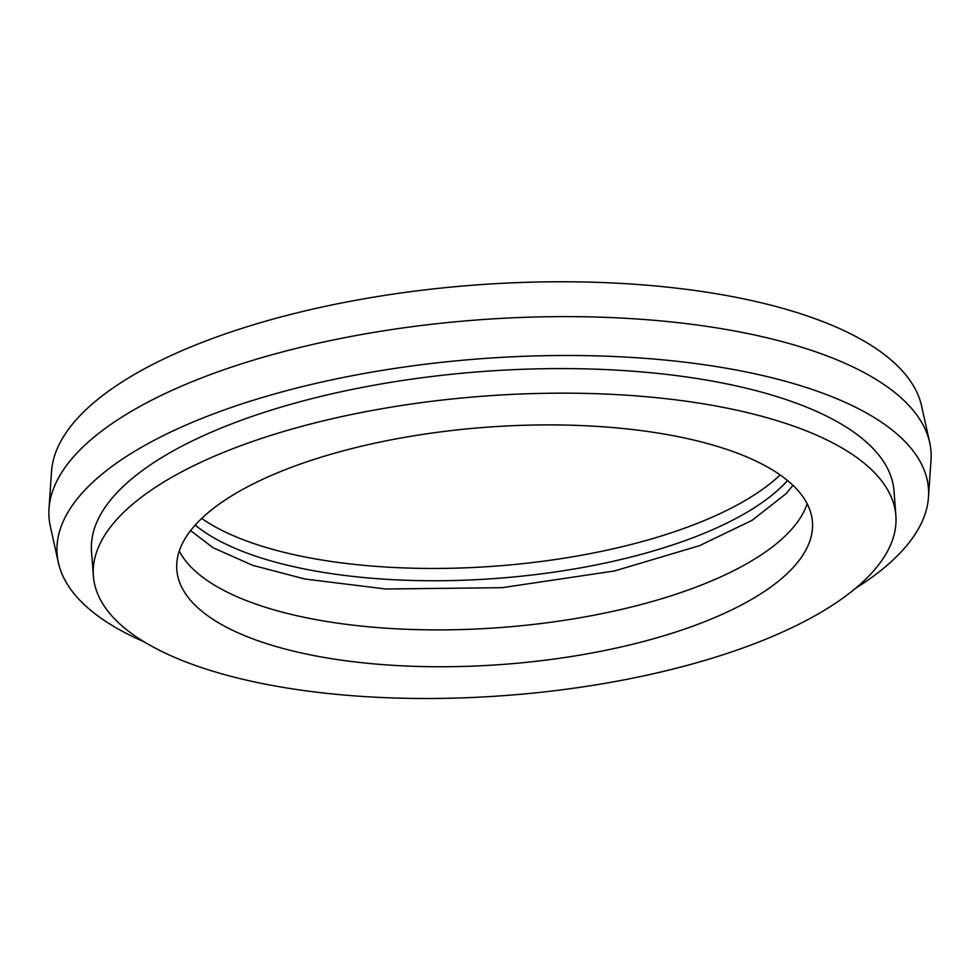 <?xml version="1.0" encoding="UTF-8"?>
<svg xmlns="http://www.w3.org/2000/svg" width="980" height="980" viewBox="0 0 980 980"><rect width="100%" height="100%" fill="white"/><g stroke="black" fill="none" stroke-linecap="round" stroke-linejoin="round"><path stroke-width="1.47" d="M195.216 525.096A318.708 118.874 175.7 0 0 212.55 537.065A318.708 118.874 175.7 0 0 516.534 576.681A318.708 118.874 175.7 0 0 787.553 480.555M201.709 518.432A318.708 118.874 175.7 0 0 211.619 524.778A318.708 118.874 175.7 0 0 506.697 565.215A318.708 118.874 175.7 0 0 780.141 474.933M219.018 623.072A318.708 118.874 175.7 0 0 580.956 654.934A318.708 118.874 175.7 0 0 812.432 521.936A318.708 118.874 175.7 0 0 770.219 468.587A318.708 118.874 175.7 0 0 408.28 436.725A318.708 118.874 175.7 0 0 176.804 569.723A318.708 118.874 175.7 0 0 219.018 623.072M179.279 551.005A318.708 118.874 175.7 0 0 216.237 586.212A318.708 118.874 175.7 0 0 554.068 621.81A318.708 118.874 175.7 0 0 807.189 503.794M855.491 588.368A436.909 162.962 175.7 0 0 928.477 497.252L931 460.098A442.213 164.946 175.7 0 0 929.677 442.47L921.617 406.112A436.909 162.962 175.7 0 0 865.034 341.652A436.909 162.962 175.7 0 0 380.166 296.107A436.909 162.962 175.7 0 0 51.524 471.539L49 508.694A442.213 164.946 175.7 0 0 50.323 526.321L58.383 562.679A436.909 162.962 175.7 0 0 114.966 627.139A436.909 162.962 175.7 0 0 144.17 641.851M929.677 442.47A442.213 164.946 175.7 0 0 872.396 377.227A442.213 164.946 175.7 0 0 381.637 331.13A442.213 164.946 175.7 0 0 49 508.694M928.477 497.252A436.909 162.962 175.7 0 0 870.583 415.373A436.909 162.962 175.7 0 0 363.213 373.662A436.909 162.962 175.7 0 0 58.383 562.679M895.867 515.664L894.017 491.09A402.376 150.087 175.7 0 0 840.717 423.74A402.376 150.087 175.7 0 0 383.768 383.511A402.376 150.087 175.7 0 0 91.532 551.422L93.37 575.995A402.376 150.087 175.7 0 0 146.669 643.346A402.376 150.087 175.7 0 0 603.619 683.575A402.376 150.087 175.7 0 0 895.867 515.664A402.376 150.087 175.7 0 0 842.567 448.313A402.376 150.087 175.7 0 0 385.618 408.084A402.376 150.087 175.7 0 0 93.37 575.995M190.598 530.621L212.991 547.673L252.644 565.325L304.927 579.021L385.789 589.005L502.042 587.682L614.472 570.973L699.487 545.688L752.113 520.319L786.352 493.455L792.955 485.333"/></g></svg>
